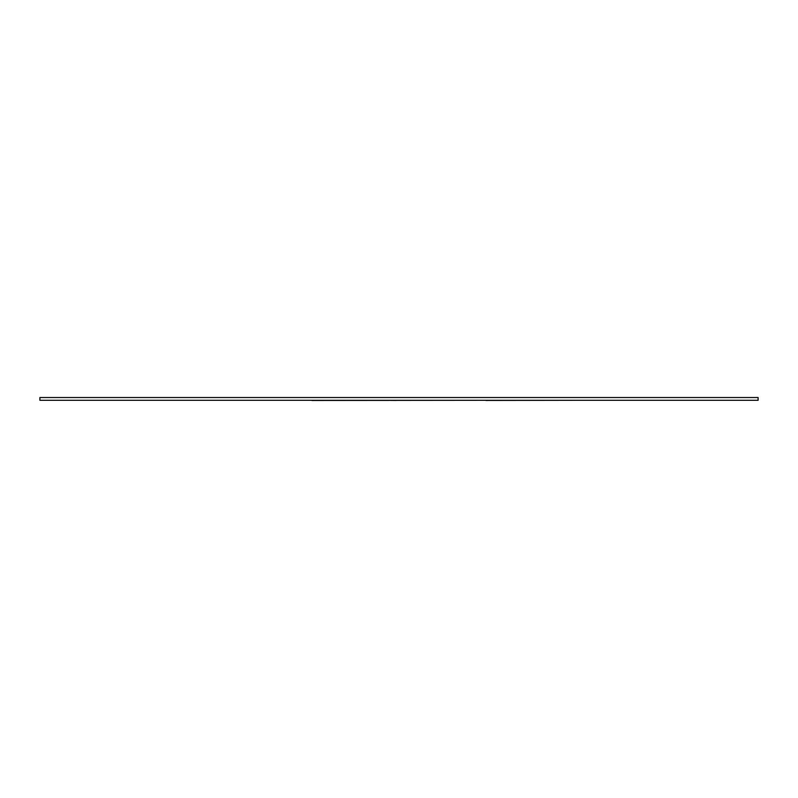 <?xml version="1.0" encoding="UTF-8"?>
<svg xmlns="http://www.w3.org/2000/svg" width="798" height="798" viewBox="0 0 798 798"><rect width="100%" height="100%" fill="white"/><g stroke="black" fill="none" stroke-linecap="round" stroke-linejoin="round"><path stroke-width="1.2" d="M758.1 397.534L39.9 397.534L39.9 400.297L758.1 400.297L758.1 397.534M379.379 400.297L396.097 400.436M311.988 400.297L219.45 400.297M486.012 400.297L311.988 400.466M578.73 400.297L486.012 400.436"/></g></svg>
